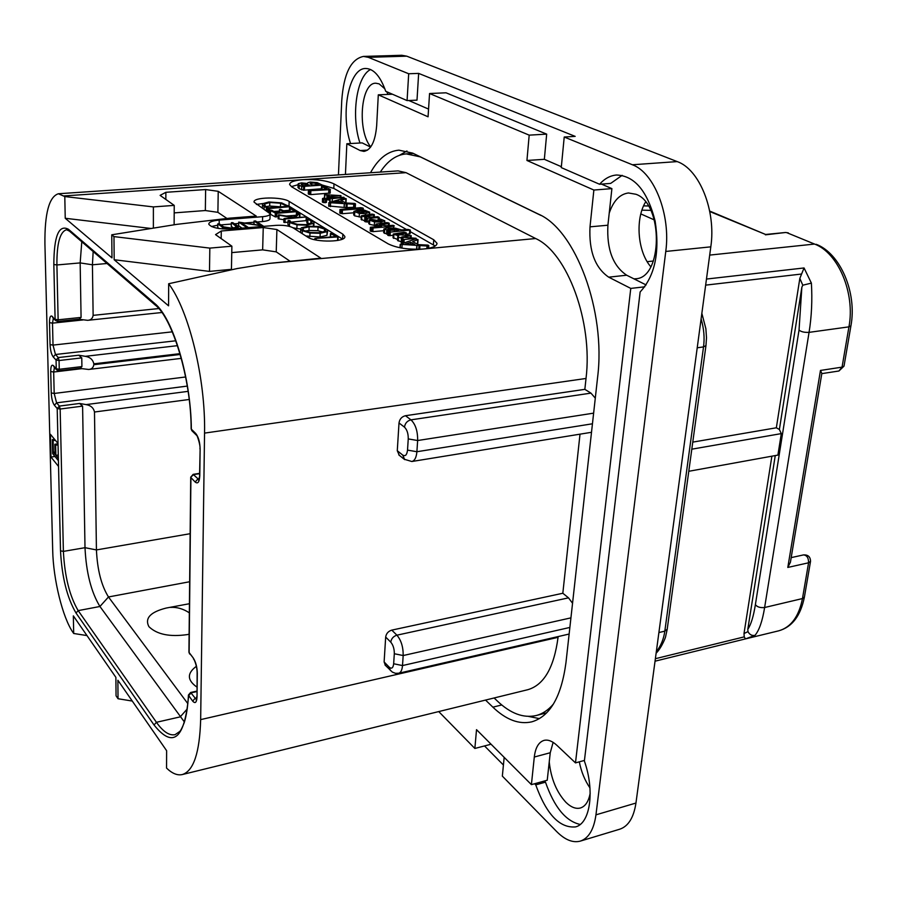 <?xml version="1.0" encoding="UTF-8"?>
<svg xmlns="http://www.w3.org/2000/svg" width="897" height="897" viewBox="0 0 897 897"><rect width="100%" height="100%" fill="white"/><g stroke="black" fill="none" stroke-linecap="round" stroke-linejoin="round"><path stroke-width="1.35" d="M595.956 814.835L635.951 803.05C633.731 817.593 628.337 826.305 619.76 829.198L580.337 841.106C588.667 838.291 593.881 829.523 595.956 814.835L665.765 251.452C670.878 214.876 654.238 172.572 632.396 164.768L564.224 137.028L561.264 167.604L599.566 184.255C604.578 178.626 610.24 175.543 616.531 175.005C634.628 175.767 647.499 191.117 655.124 221.043C659.945 252.326 654.945 275.962 640.144 291.951L584.373 761.026C594.946 790.728 590.26 823.513 575.526 826.911C559.638 828.29 546.385 814.285 535.744 784.875L534.601 783.743M635.951 803.05L710.805 246.843C716.255 210.817 699.503 169.23 677.201 161.595L406.722 56.163L401.766 55.278L363.487 56.421C350.951 58.989 343.708 73.722 341.746 100.621L338.449 174.904M579.294 761.845C581.278 771.745 584.822 780.435 589.957 787.902M645.582 202.004C634.975 219.171 637.677 252.001 650.796 266.723M504.17 757.348L502.342 776.118L556.701 831.597C564.987 839.906 572.869 843.079 580.337 841.106M484.526 745.934L503.419 765.006M350.548 143.542C340.266 113.459 348.888 67.948 365.718 68.486C373.746 68.721 380.418 76.323 385.721 91.303L407.081 100.587L408.684 73.756L368.297 57.33L363.487 56.421M370.584 69.506C356.389 76.346 350.951 116.375 359.966 143.004M622.17 175.341L610.666 183.403L599.566 184.255M544.344 781.029L545.488 782.162C554.245 807.177 565.816 821.282 580.191 824.455M564.224 137.028L575.179 136.378L418.652 73.397L417.004 100.139L407.081 100.587M601.483 184.098L611.9 188.628L609.22 213.172C613.357 200.883 619.76 194.156 628.449 192.967L635.984 194.279C663.668 203.787 662.793 278.507 635.457 278.765L633.944 278.855L646.12 284.943M561.354 166.696L544.344 159.318L546.677 134.124L446.033 92.806L429.562 93.512L428.06 116.801L378.299 94.824L376.673 125.591C375.316 141.401 371.078 150.001 363.947 151.402L360.213 150.561L367.568 150.124M428.553 109.086L408.797 100.509M388.065 94.409L386.708 91.729M384.858 88.837L379.139 83.87L375.821 83.219C360.639 82.502 357.073 131.097 370.753 146.895M345.435 174.433L346.847 143.755L362.153 142.881L370.607 147.108M438.734 711.579L474.861 748.457L490.132 744.476L490.233 743.4M549.244 761.878L547.237 780.222L531.405 784.628L534.298 757.023L550.242 752.74L549.244 761.878C550.982 778.641 556.555 792.141 565.962 802.367C571.041 807.289 575.874 809.161 580.437 807.984C585.405 806.381 588.656 801.436 590.192 793.161M545.488 782.162L535.744 784.875M408.684 73.756L418.652 73.397M584.44 760.432L575.482 762.887L630.77 288.408L608.704 277.173L626.667 275.211L633.944 278.855M644.786 286.816L630.77 288.408M575.482 762.887L556.813 745.25C552.249 741.045 547.977 739.42 544.008 740.395C538.66 742.111 535.419 747.649 534.298 757.023M553.124 742.357L550.242 752.74M474.861 748.457L476.52 729.665L531.405 784.628M346.847 143.755L360.213 150.561M392.449 94.219L378.299 94.824M544.344 159.318L526.943 160.473L529.185 135.144L546.677 134.124M529.185 135.144L429.562 93.512M611.9 188.628L593.87 190.041L526.943 160.473M609.22 213.172L607.908 225.214C606.641 249.22 612.898 265.893 626.667 275.211M593.87 190.041L590.002 226.84C588.813 250.992 595.047 267.766 608.704 277.173M370.506 172.751C378.198 158.702 387.672 151.178 398.918 150.169L412.687 153.118L538.458 214.125C575.526 229.722 606.08 311.068 597.593 377.39L565.962 662.67C561.376 696.734 549.973 716.468 531.764 721.85C519.027 724.686 506.065 719.798 492.879 707.161L485.535 700.075M406.946 150.976L399.457 155.293M528.535 716.411L539.433 718.632M546.699 712.835L536.148 715.537C523.433 718.362 510.516 713.541 497.387 701.084L494.124 697.967M380.306 172.089C387.627 160.798 396.283 154.733 406.285 153.892L420.301 156.885L541.014 215.459M404.469 427.151L399.008 422.969L397.281 450.731L402.686 455.048C405.321 456.618 406.924 454.97 407.518 450.115L408.247 438.913C408.314 433.599 407.059 429.674 404.469 427.151C405.085 423.227 407.249 420.794 410.961 419.852L590.955 393.121L595.294 398.156M590.955 393.121L584.844 389.354L586.021 378.467C593.052 322.001 567.33 252.707 535.666 238.535L406.049 172.661L398.089 170.89L58.406 193.752C49.111 196.656 44.615 213.385 44.917 243.928L52.699 550.523C53.259 579.44 62.611 617.585 73.005 632.463L73.7 633.484L86.987 635.581M553.449 704.022C548.314 710.065 542.55 713.9 536.148 715.537M200.659 719.618L558.057 637.33C554.066 667.559 543.963 685.028 527.75 689.715L182.304 774.548C193.561 771.028 199.683 752.718 200.659 719.618L204.55 433.105C205.716 378.994 189.009 310.62 168.67 283.744L168.569 305.832L114.177 259.738L209.494 271.399L231.437 269.335L231.886 246.193L215.538 234.622L221.29 231L263.247 227.558L276.904 229.531L320.857 258.145L268.551 263.471L237.279 268.528L168.67 283.744M558.057 637.33L558.147 636.567M385.43 665.428L384.118 661.941L389.175 667.133L390.475 670.62M389.175 667.133C391.619 669.173 393.121 668.052 393.66 663.758L394.31 653.745C394.355 648.923 393.178 645.055 390.767 642.151L385.676 637.061L384.118 661.941M385.676 637.061C386.237 633.54 388.278 631.219 391.787 630.12L562.823 593.253L580 434.249M390.767 642.151C391.339 638.608 393.379 636.287 396.911 635.177L568.507 597.851L562.823 593.253M399.008 422.969C399.625 419.056 401.778 416.634 405.478 415.715L584.844 389.354M399.3 455.317L397.281 450.731M568.507 597.851L572.555 603.277M591.504 432.298L411.813 461.507C414.672 460.8 416.365 457.537 416.892 451.729L417.643 440.528C417.767 431.154 415.546 424.27 410.961 419.852L405.478 415.715M73.7 633.484L73.341 615.869L115.881 677.358L116.061 695.814L118.034 698.729L117.877 680.24L166.629 750.711L166.55 768.09C172.157 773.506 177.404 775.658 182.304 774.548M118.034 698.729L132.285 701.062M114.177 259.738L113.975 236.606L111.755 234.801L111.979 257.876L65.234 218.274L64.797 196.555L58.406 193.752M58.013 443.488L50.411 434.294L50.983 457.055L58.552 466.474L57.195 408.505L59.404 406.083L56.589 402.843L54.19 393.458L53.674 372.02L54.437 367.478M231.762 252.606L262.653 249.859L263.247 227.558M289.776 261.049L276.231 251.866L262.653 249.859M113.975 236.606L209.831 248.11L231.886 246.193M64.797 196.555L153.387 206.915L174.231 205.391L160.103 195.378L165.867 192.306L205.626 189.559L218.229 191.319L256.239 216.076L229.935 218.128L176.967 224.34L111.755 234.801M334.009 183.874L433.733 239.768L436.996 243.289C436.895 246.126 432.432 248.032 423.608 248.996C408.841 249.837 397.057 248.144 388.233 243.894L291.704 186.834L289.596 184.502C289.753 182.001 294.261 180.387 303.119 179.658C316.349 179.131 326.654 180.532 334.009 183.874L333.807 188.415L322.371 185.074M278.171 216.682L275.211 216.872L270.12 214.103L269.986 218.633C269.941 220.101 267.441 221.077 262.496 221.559L262.63 216.682C267.575 216.211 270.075 215.235 270.132 213.778L254.075 202.15C252.494 197.048 281.983 196.477 289.159 201.433L289.002 206.153L283.777 204.191M262.63 216.682L219.216 220.09L219.16 223.768M342.609 239.028L342.833 234.151L344.829 236.449C346.601 242.123 315.531 242.784 307.761 237.178L293.039 227.804C289.103 225.797 283.441 224.979 276.041 225.36L232.121 228.948C219.249 229.363 211.468 227.771 208.777 224.183C208.855 222.108 212.342 220.74 219.216 220.09M342.833 234.151L289.159 201.433M276.231 251.866L276.904 229.531M221.167 238.602L221.29 231M209.831 248.11L209.494 271.399M65.234 218.274L151.111 228.488M174.186 212.892L205.346 210.537L205.626 189.559M226.829 218.386L217.893 212.331L205.346 210.537M153.387 206.915L153.376 228.118M174.231 205.391L174.13 224.799M165.844 199.448L165.867 192.306M217.893 212.331L218.229 191.319M435.224 246.002L410.232 231.628M298.084 184.715L291.368 186.621M406.52 229.531L333.807 188.415M408.483 248.94L415.984 249.299M416.881 243.827L417.811 243.379L418.047 239.656L415.558 238.905L400.208 244.32L427.981 246.07L428.8 245.61L427.97 245.094L418.428 244.646L412.631 241.607L418.047 239.656M393.054 237.638L397.55 239.443M397.506 240.205L401.239 241.955M401.553 242.302L402.955 243.21M383.871 228.97L390.217 230.944L387.695 231.37L390.296 232.099L410.321 230.058L407.944 229.408L401.778 229.946L395.229 228.152L387.235 227.916L383.871 228.97L383.658 232.637L387.526 234.319M387.695 231.37L387.818 235.373L393.178 235.507M406.33 234.352L410.075 233.669M370.539 230.72L372.872 231.65L383.77 230.708M368.779 223.488L369.53 224.34L375.888 225.663M361.132 219.283L364.698 220.853M364.866 217.78L364.675 221.38L368.858 221.974M353.71 214.798L354.573 215.829L361.233 217.197M340.098 212.858L342.284 213.71L353.81 212.791M328.952 205.974L346.085 207.633L355.201 207.229M345.154 202.621L346.04 202.229L346.208 198.742L343.977 198.102L328.863 202.644L354.651 204.269L355.481 203.866L354.775 203.44L345.894 203.002L340.86 200.39L346.208 198.742M322.483 201.881L323.839 202.666L326.362 202.161M329.748 201.545L329.905 198.046L332.26 198.652L343.876 197.295L330.444 197.777L329.748 201.545L330.5 202.027M324.692 197.744L324.815 194.671L329.076 195.681L326.957 195.972L329.401 196.645L340.95 195.613L324.815 194.671M326.99 196.039L326.811 199.448L329.816 200.087M308.478 190.601L308.288 193.954L310.721 194.615L330.264 193.057L330.152 189.379L324.501 186.654L321.888 186.565L326.53 189.043L308.714 190.781L330.41 189.626M297.983 187.395L299.138 188.695L303.511 190.209L321.687 188.74M417.497 243.625L417.733 239.903M426.86 248.592L427.028 246.058M419.695 249.243L419.931 245.722M416.589 249.299L416.836 245.565M410.647 242.291L414.919 244.533L405.253 244.096L410.647 242.291L410.523 244.332M403.874 232.289L393.256 234.05L398.75 235.866L397.719 236.606L398.414 237.301L403.033 238.456L401.744 239.084L404.155 239.533L416.107 238.266L401.194 237.167L411.207 235.653L396.642 234.543L405.691 233.287L406.094 232.738L403.874 232.289M389.051 228.926L398.795 230.002L390.7 230.249L387.414 229.531L389.051 228.926L388.995 229.991M386.82 222.624L376.112 224.048L376.538 225.001L381.584 226.122L370.383 227.277L373.062 227.984L393.727 226.223L394.344 225.898L393.121 225.326L386.159 225.73L379.386 224.855L388.558 223.588L388.883 223.005L386.82 222.624M379.061 218.554L378.276 219.081L381.73 220.348L380.126 220.976L370.786 219.238L368.959 219.978L374.52 221.884L380.99 222.03L384.802 220.808L379.061 218.554M372.502 220.146L377.682 221.122L372.468 220.673M371.941 214.08L361.3 215.796L366.671 217.466L364.866 217.736L366.133 218.375L378.792 217.567L377.996 216.715L370.966 217.119L364.574 216.244L373.645 215.022L374.06 214.506L371.941 214.08M358.127 209.932L353.878 211.378L359.372 213.43L365.471 213.598L369.699 212.174L364.35 210.133L358.127 209.932M359.787 210.885L366.503 211.849L360.134 212.623L357.017 211.625L359.787 210.885L359.697 212.578M360.773 207.655L339.974 209.483L342.452 210.145L362.556 208.564L362.96 208.037L360.773 207.655M345.715 202.453L345.883 198.966M353.586 207.779L353.754 204.258M346.993 207.454L347.15 203.933M344.112 207.308L344.269 203.787M338.92 200.962L342.62 202.89L333.628 202.464L338.92 200.962L338.842 202.711M323.615 198.125L322.528 198.562L323.985 199.168L326.586 198.798L323.615 198.125M310.306 182.046L307.884 182.663L307.581 183.526L301.47 182.887L298.286 183.683L299.262 185.275L301.751 186.486L322.382 185.107L317.202 182.629L310.306 182.046M304.419 189.973L304.554 186.542M302.951 183.762L309.353 185.242L302.838 185.69L301.201 184.446L302.951 183.762L302.883 185.69M311.887 182.921L315.811 183.246L318.536 184.591L311.887 185.062L310.059 183.717L311.887 182.921L311.808 185.017M269.784 202.61L256.374 204.438M217.736 225.169L211.423 226.537M262.496 221.559L257.103 221.985M254.008 222.243L245.24 222.938M238.669 223.465L234.476 223.802M231.314 224.059L220.83 224.9M342.508 239.073L326.923 229.486M325.207 228.432L313.21 221.043M311.618 220.068L289.002 206.153M300.607 232.368L300.73 228.959L302.323 230.697L309.981 233.041L320.207 233.265L327.102 231.628L327.685 230.574L326.205 228.982L318.603 226.515L308.22 226.235L301.37 227.827L300.73 228.959L296.873 228.556L297.008 224.867L306.763 225.192L313.468 223.342L313.995 222.198L312.526 220.572L308.68 219.003L306.998 219.148L310.923 220.696L312.1 222.03L311.64 223.028L305.877 224.642L297.434 224.373L291.189 222.478L289.888 220.64L288.475 220.471L289.585 222.602L297.008 224.867M305.877 235.978L320.061 236.999L326.945 235.339L327.674 230.854M306.953 222.68L309.981 223.925M287.937 224.295L289.787 226.481M292.96 227.748L296.873 228.556M313.849 226.078L313.972 222.534M278.227 215.134L294.025 217.691L284.427 218.453L285.134 218.969L306.326 216.984L294.844 217.623L299.845 213.34L298.757 212.892L293.364 217.141L278.653 214.798L278.115 218.767L283.901 219.743M283.979 222.153L287.993 222.389M290.729 222.164L306.191 220.617M299.295 217.265L299.901 213.295M286.468 216.02L295.281 215.325M268.551 212.197L269.672 212.017L269.728 208.474M273.944 211.49L279.404 211.064M283.643 210.739L289.395 210.29L289.507 206.725L281.669 202.89L268.876 201.971L262.832 203.653L262.485 204.617L264.11 206.411L268.472 208.586L289.507 206.725M231.303 226.436L233.713 228.174M217.747 227.558L218.935 228.5M238.669 225.752L242.033 228.141M331.385 233.298L330.511 233.601L336.24 236.483L314.869 238.456L338.595 236.875L331.385 233.298M337.956 240.418L338.113 236.999M337.575 240.486L337.732 236.976M330.612 236.965L330.758 233.725M309.129 226.784L318.043 226.997L324.523 229.083L325.746 230.406L325.207 231.314L319.186 232.704L310.508 232.536L303.971 230.563L302.637 229.105L303.197 228.141L309.129 226.784L308.983 230.484L317.897 230.686L323.144 232.132M304.946 231.09L308.983 230.484M290.729 208.283L289.933 208.53L295.248 211.176L285.908 211.905L280.357 209.27L279.528 209.539L284.271 212.028L276.097 212.667L271.634 210.223L269.997 210.369L276.097 213.374L297.21 211.636L290.729 208.283M296.391 214.383L296.481 211.647M276.713 216.794L276.825 213.172M275.211 216.872L275.312 213.251M270.143 214.114L270.244 210.503M269.919 213.284L269.997 210.369M290.09 211.58L290.191 208.665M267.743 211.681L267.833 208.373M266.465 210.862L266.544 208.115M266.319 210.773L266.398 207.969M269.784 202.475L280.582 203.215L287.332 206.344L268.27 207.79L265.534 206.254L264.424 204.112L269.784 202.475L269.683 206.03L280.783 206.837M266.095 206.602L269.683 206.03M237.391 225.786L232.805 222.669L231.504 222.669L236.718 226.851L232.558 228.287L223.723 226.896L219.249 223.813L217.758 223.891L222.4 227.132L226.122 228.5L232.985 228.69L238.086 227.434L237.391 225.786M263.348 226.1L255.499 220.942L254.098 221.088L260.724 225.45L238.703 222.108L246.462 227.345L247.897 227.199L241.271 222.748L263.348 226.1M57.711 321.418L58.137 319.803L55.109 319.31L53.831 264.492C53.977 235.911 58.854 224.183 68.475 229.296L154.43 303.22C172.942 317.729 191.095 378.254 191.341 429.17L195.703 433.453C198.45 436.839 199.919 442.086 200.121 449.173L199.784 475.69C199.426 482.093 197.878 484.212 195.154 482.014L190.915 477.585L189.121 652.691L193.158 657.849C195.737 661.762 197.127 666.908 197.318 673.311L197.026 696.924C196.678 702.542 195.232 703.943 192.664 701.106L188.426 695.197C187.865 706.444 186.464 715.593 184.221 722.657C182.203 727.826 180.678 730.786 179.658 731.537L175.061 734.677C169.253 735.787 163.052 731.66 156.437 722.298L78.174 610.622C69.63 596.146 64.696 576.412 63.384 551.397L60.155 409.032L57.195 408.505L54.392 405.265C52.598 402.675 51.555 398.571 51.241 392.953L50.714 371.515C50.759 366.211 51.656 364.26 53.439 365.662L56.264 368.768L56.063 360.022L53.226 356.95C51.421 354.461 50.367 350.346 50.053 344.605L49.503 322.651C49.537 317.202 50.456 315.116 52.25 316.383L55.558 320.543L57.711 321.418L79.127 319.175L81.078 317.415L80.158 262.911L81.784 241.753M191.139 428.766L192.16 430.975M198.91 479.671L193.158 474.356L190.725 477.215L193.617 474.58L199.605 473.65M188.942 652.108L189.615 654.003M58.552 466.474L60.514 550.836C61.915 577.074 67.073 597.806 76.021 613.021L154.037 724.989C173.143 748.849 184.67 739.083 188.617 695.713L191.173 692.832L196.892 691.565M188.437 695.018L190.613 692.495L195.232 698.214L196.746 697.877M60.155 409.032L59.404 406.083L79.598 403.471L82.591 406.117L60.155 409.032M58.854 370.809L59.258 369.272L56.264 368.768L56.657 369.9L58.854 370.809L80.068 368.286L81.919 366.593L81.773 357.892L59.056 360.527L58.294 357.567L55.457 354.506L53.024 345.098L52.497 323.133L53.36 318.289M81.919 366.593L59.258 369.272L59.056 360.527L56.063 360.022L58.294 357.567L78.745 355.212L81.773 357.892M93.165 251.564L92.425 264.794L93.131 315.363C92.582 318.536 90.743 320.184 87.626 320.319L78.633 319.231M184.434 722.029L99.937 606.484C91.18 592.155 86.202 572.555 85.002 547.686L82.591 406.117M79.598 403.471L86.101 404.603C90.799 405.455 93.602 407.922 94.488 412.015L96.428 549.928L190.142 533.704M179.994 353.653L93.815 363.834L93.826 364.698C93.299 367.714 91.572 369.306 88.624 369.463L79.541 368.353M78.745 355.212L85.327 356.322C90.081 357.141 92.907 359.641 93.815 363.834M187.877 703.697L108.481 596.965C101.372 585.573 97.358 569.887 96.428 549.928L85.002 547.686L63.384 551.397L60.514 550.836M196.948 687.102C187.081 680.206 186.89 673.266 196.398 666.292M189.435 603.715L166.248 608.043C150.382 612.034 144.596 618.235 148.902 626.655C156.964 634.471 169.791 637.117 187.395 634.583L189.121 634.201M170.497 607.392C176.978 607 183.268 608.816 189.334 612.842M765.634 234.487L709.774 211.535M640.828 213.923L654.362 219.933M648.374 205.985L643.586 205.873M641.927 210.156L650.762 210.358M820.475 370.439L821.843 373.376L790.425 562.217L787.801 567.442L820.475 370.439L842.048 367.142L838.93 370.999L844.01 366.144M810.507 561.488L804.407 597.054L802.467 598.557L808.578 562.789C808.623 557.889 806.93 555.265 803.51 554.907C808.096 554.682 810.439 556.824 810.529 561.331L808.578 562.789L787.801 567.442M804.374 597.211C800.595 615.891 792.04 627.104 778.697 630.826C790.986 627.328 798.913 616.564 802.467 598.557L764.625 607.516C762.394 621.195 759.176 630.468 754.982 635.356L745.519 638.877M656.301 651.827C660.921 645.829 663.758 638.944 664.823 631.152L658.891 632.553M692.764 442.12L776.342 427.791L779.381 429.484L801.851 287.275L802.793 285.201L811.393 283.116C812.39 300.147 811.617 316.563 809.06 332.361L764.625 607.516C760.23 607.975 757.158 607.011 755.386 604.634C753.514 616.396 750.991 624.615 747.806 629.302L775.255 455.575M705.939 345.749L667.2 629.246L664.823 631.152L703.517 346.915C704.75 337.9 703.943 328.571 701.106 318.928M776.342 427.791L799.832 278.395L804.048 267.956L811.393 283.116M801.851 287.275L799.036 330.04L755.386 604.634M754.982 635.356C751.877 635.883 749.556 634.639 747.997 631.623L747.806 629.302M779.381 429.484L781.309 433.61L777.901 455.093L688.784 471.284M778.697 630.826L745.474 638.899L744.241 636.87L744.005 633.529L771.88 456.192M781.309 433.61L691.8 449.184M816.192 244.309C840.175 253.212 857.196 292.512 850.928 325.824L848.943 326.856C855.346 293.162 838.235 252.786 814.566 244.062L786.848 232.693L814.566 244.062L709.695 255.096M850.905 325.936L844.032 366.021L842.048 367.142L848.943 326.856L809.06 332.361C804.396 332.574 801.055 331.8 799.036 330.04M50.983 457.055L54.975 456.483M57.621 443.858L57.61 442.995M58.361 458.389L55.894 455.351L55.648 445.215L54.852 444.25L55.098 454.375L53.394 452.267L53.102 440.606L52.318 439.642L52.665 453.624L58.417 460.733M58.283 455.003L55.894 455.351M54.571 439.339L52.318 439.642M55.367 440.292L53.102 440.606M55.042 452.032L53.394 452.267M58.013 443.802L54.852 444.25M58.047 444.878L55.648 445.215M368.297 57.33L406.722 56.163M632.396 164.768L677.201 161.595M665.765 251.452L710.805 246.843M590.002 226.84L607.908 225.214M501.737 704.964L492.879 707.161M385.026 665.013L392.359 672.111L395.51 673.322L398.705 673.243C400.858 672.593 402.125 670.037 402.506 665.563L403.179 655.539C403.269 647.04 401.183 640.256 396.911 635.177L391.787 630.12M204.55 433.105L586.021 378.467M408.247 438.913L417.643 440.528L593.635 413.147M407.518 450.115L416.892 451.729L592.446 423.788M393.66 663.758L402.506 665.563L569.875 627.44M394.31 653.745L403.179 655.539L570.929 617.865M402.686 455.048L404.704 459.634M64.023 195.927L406.049 172.661M535.666 238.535L268.551 263.471M433.733 239.768L433.397 244.735M428.531 248.312L428.688 245.812M427.824 248.435L427.981 246.07M418.776 249.276L419 245.935M416.746 249.299L416.982 245.632M401.923 248.11L402.114 244.859M400.275 247.819L400.477 244.589M405.579 235.171L405.691 233.287M398.313 234.992L398.38 233.926M410.422 237.795L410.534 235.9M402.876 237.66L402.944 236.573M403.953 242.863L404.155 239.533M402.562 243.143L402.787 239.421M401.52 242.807L401.744 239.084M398.19 241.024L398.414 237.301M393.648 238.378L393.873 234.678M384.443 233.411L384.645 229.733M410.075 233.837L410.299 230.181M409.458 234.072L409.682 230.406M390.083 235.776L390.296 232.099M388.861 235.698L389.074 232.009M387.818 235.373L388.031 231.695M386.573 234.128L386.775 230.451M394.344 230.551L394.433 228.993M388.446 225.539L388.558 223.588M381.124 225.315L381.18 224.216M393.626 227.995L393.727 226.223M372.872 231.65L373.062 227.984M371.537 231.549L371.728 227.883M370.517 231.247L370.708 227.58M376.46 226.56L376.538 225.001M380.933 223.118L380.99 222.03M374.329 225.506L374.52 221.884M369.53 224.34L369.721 220.718M381.303 220.763L381.348 219.956M379.431 220.83L379.509 219.373M378.209 220.348L378.276 219.081M374.868 221.088L374.912 220.337M373.544 216.906L373.645 215.022M366.245 216.715L366.301 215.616M379.151 218.543L379.218 217.366M378.736 218.588L378.792 217.567M367.209 222.108L367.4 218.498M365.954 221.985L366.133 218.375M364.989 221.66L365.18 218.061M361.659 219.967L361.85 216.368M369.329 214.293L369.407 212.69M365.415 214.607L365.471 213.598M359.192 217.007L359.372 213.43M354.573 215.829L354.741 212.253M363.464 212.656L363.554 210.918M366.111 212.23L366.144 211.49M362.489 209.943L362.556 208.564M342.284 213.71L342.452 210.145M341.084 213.609L341.241 210.044M340.075 213.307L340.232 209.741M355.178 207.577L355.358 204.056M354.483 207.79L354.651 204.269M346.085 207.633L346.253 204.101M344.246 207.364L344.403 203.843M330.432 206.624L330.578 203.103M328.93 206.388L329.076 202.857M326.351 202.475L326.497 198.977M325.387 202.744L325.533 199.246M323.839 202.666L323.985 199.168M322.628 202.318L322.774 198.82M332.137 201.545L332.26 198.652M330.051 201.836L330.197 198.349M340.21 197.048L340.266 195.849M329.255 200.132L329.401 196.645M328.033 200.02L328.179 196.544M327.125 199.728L327.27 196.252M329.569 193.292L329.715 189.85M329.109 193.304L329.255 189.861M328.683 193.304L328.829 189.861M310.721 194.615L310.855 191.162M309.543 194.537L309.678 191.083M308.59 194.234L308.714 190.781M322.023 189.368L322.124 186.957M321.788 189.379L321.888 186.845M321.429 188.762L321.563 185.354M303.511 190.209L303.635 186.778M301.627 189.906L301.751 186.486M299.138 188.695L299.262 185.275M306.303 185.455L306.348 184.008M308.288 185.309L308.31 184.67M315.744 184.793L315.811 183.246M317.673 184.659L317.695 183.93M330.365 236.987L330.511 233.601M316.17 240.026L316.215 238.849M314.959 239.779L315.004 238.591M326.945 235.339L327.102 231.628M320.061 236.999L320.207 233.265M309.835 236.774L309.981 233.041M302.222 233.646L302.323 230.697M317.897 230.686L318.043 226.997M324.411 231.729L324.523 229.083M303.141 229.924L303.197 228.141M313.367 226.066L313.468 223.342M306.718 226.38L306.763 225.192M289.473 226.279L289.585 222.602M287.915 224.373L288.038 220.707M310.81 223.577L310.923 220.696M307.749 223.129L307.884 219.485M306.942 222.882L307.077 219.238M299.721 216.951L299.845 213.34M306.09 220.92L306.225 217.287M285.022 222.624L285.134 218.969M283.968 222.434L284.091 218.79M278.933 218.958L279.045 215.325M289.832 211.602L289.933 208.53M297.389 213.598L297.456 211.602M297.131 213.789L297.21 211.636M275.984 216.996L276.097 213.374M270.457 214.271L270.569 210.66M279.651 212.387L279.741 209.651M279.438 212.41L279.528 209.539M289.966 211.591L290.067 208.597M268.932 212.174L269.033 208.586M268.371 212.073L268.472 208.586M267.037 211.232L267.115 208.306M264.032 209.315L264.11 206.411M280.469 206.759L280.582 203.215M285.874 206.456L285.908 205.234M264.391 205.178L264.424 204.112M238.064 228.466L238.086 227.434M226.111 229.105L226.122 228.5M222.378 228.903L222.4 227.132M217.736 227.67L217.803 223.947M235.754 227.76L235.799 225.82M231.303 226.526L231.37 222.815M238.669 225.865L238.748 222.153M254.019 224.362L254.098 221.088M52.25 316.383L52.957 317.886M81.078 317.415L58.137 319.803L56.903 264.963C56.758 243.468 59.987 231.718 66.557 229.722L69.417 231.09M53.831 264.492L56.903 264.963L80.158 262.911L92.425 264.794L107.023 263.505M68.475 229.296L69.103 230.821L155.08 304.913C172.089 317.314 191.173 378.321 191.139 428.878L191.857 430.672L196.488 435.236M154.43 303.22L155.08 304.913M195.703 433.453L196.219 434.967C196.589 433.004 200.838 445.91 199.908 448.803L199.919 448.668M200.121 449.173L199.583 475.175M199.784 475.69L198.573 480.198L199.358 479.704M195.154 482.014L197.867 478.987L199.201 478.774M193.158 657.849L188.931 652.265L190.725 477.092M197.318 673.311L197.127 672.862C197.105 665.081 193.494 657.961 193.438 658.891L193.64 659.149M197.026 696.924L197.127 672.694M196.824 699.402L196.185 699.963L196.835 696.296M196.488 699.29L195.232 698.214L192.664 701.106M154.037 724.989L156.437 722.298L180.219 716.871L187.282 708.922M76.021 613.021L78.174 610.622L99.937 606.484L108.481 596.965L189.659 581.738M54.392 405.265L56.589 402.843L187.271 386.091M51.241 392.953L54.19 393.458L185.634 376.975M50.714 371.515L53.674 372.02L81.571 368.689M53.439 365.662L54.055 367.052M53.226 356.95L55.457 354.506L175.823 340.782M50.053 344.605L53.024 345.098L172.314 331.834M49.503 322.651L52.497 323.133L83.006 319.937M188.09 391.361L86.101 404.603M177.516 345.659L85.327 356.322M189.166 399.49L94.488 412.015M93.826 364.698L180.241 354.472M93.131 315.363L158.735 308.546M653.42 261.016L647.186 261.677M788.295 232.861L785.559 232.491L765.41 234.835M697.227 347.789L703.517 346.915L705.961 345.592L706.5 337.765L705.883 328.762L701.858 313.378M706.477 279.057L804.048 267.956M705.659 285.134L801.335 274.056M799.832 278.395L802.793 285.201M747.997 631.623L744.005 633.529M744.241 636.87L655.382 658.701M413.382 153.454L406.285 153.892M398.705 673.243L569.135 634.044M398.784 454.891L404.188 459.219L411.813 461.507M436.996 243.289L436.951 243.939M428.8 245.61L428.62 248.29M400.208 244.32L399.995 247.763M406.408 233.029L406.285 235.104M411.207 235.653L411.073 237.739M416.107 238.266L416.073 238.916M401.43 238.793L401.206 242.515M397.719 236.606L397.494 240.318M393.256 234.05L393.043 237.75M410.321 230.058L410.097 233.725M389.242 223.331L389.119 225.483M370.383 227.277L370.192 230.944M375.955 224.396L375.832 226.605M384.802 220.808L384.701 222.804M368.959 219.978L368.768 223.588M378.119 218.913L378.052 220.303M374.352 214.775L374.24 216.85M364.855 217.769L364.675 221.38M361.3 215.796L361.121 219.395M369.687 212.309L369.586 214.271M353.878 211.378L353.71 214.944M363.274 208.317L363.195 209.999M339.974 209.483L339.817 213.049M355.481 203.866L355.313 207.386M328.863 202.644L328.717 206.164M326.586 198.798L326.441 202.296M322.528 198.562L322.393 202.06M344.056 197.486L344.033 198.102M324.602 194.458L324.456 197.923M340.95 195.613L340.882 197.004M326.957 195.972L326.811 199.448M308.422 190.512L308.288 193.954M321.765 186.711L321.664 189.39M322.382 185.107L322.337 186.419M298.096 184.132L297.983 187.551M330.432 233.523L330.287 236.999M314.869 238.456L314.825 239.746M288.049 220.83L287.926 224.497M306.998 219.148L306.864 222.792M299.979 213.161L299.845 216.771M306.516 217.164L306.382 220.797M283.945 218.633L283.822 222.288M289.877 208.474L289.765 211.602M297.58 211.513L297.501 213.508M279.449 209.472L279.359 212.41M269.773 208.418L269.672 212.017M262.485 204.617L262.395 208.194M238.31 227.053L238.277 228.443M217.758 223.891L217.691 227.614M231.336 222.77L231.269 226.481M238.703 222.108L238.624 225.809M254.042 221.021L253.963 224.351M52.889 317.818L55.558 320.543M53.966 366.951L56.657 369.9M193.158 474.356L199.605 473.358M190.613 692.495L196.903 691.105M88.624 369.463L181.317 358.374M87.626 320.319L161.852 312.515M709.684 211.075L765.623 234.476M785.559 232.491L765.612 234.476M821.798 373.634L838.93 370.999M803.51 554.907L791.188 557.62M656.111 653.218C661.986 647.354 666 636.265 665.652 636.422L667.166 629.459M745.463 638.899L655.045 661.19"/></g></svg>
